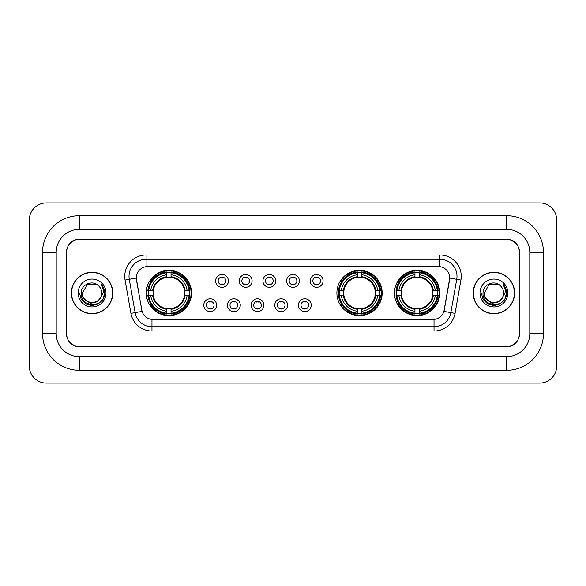 <?xml version="1.0" encoding="UTF-8"?>
<svg xmlns="http://www.w3.org/2000/svg" width="586" height="586" viewBox="0 0 586 586"><rect width="100%" height="100%" fill="white"/><g stroke="black" fill="none" stroke-linecap="round" stroke-linejoin="round"><path stroke-width="0.88" d="M336.899 293A22.634 22.634 0 0 0 359.533 315.634A22.634 22.634 0 0 0 382.167 293A22.634 22.634 0 0 0 359.533 270.366A22.634 22.634 0 0 0 336.899 293M394.466 293A22.634 22.634 0 0 0 417.1 315.634A22.634 22.634 0 0 0 439.734 293A22.634 22.634 0 0 0 417.1 270.366A22.634 22.634 0 0 0 394.466 293M146.266 293A22.634 22.634 0 0 0 168.9 315.634A22.634 22.634 0 0 0 191.534 293A22.634 22.634 0 0 0 168.9 270.366A22.634 22.634 0 0 0 146.266 293M216.6 305.174A6.402 6.402 0 0 1 210.198 311.576A6.402 6.402 0 0 1 203.789 305.174A6.402 6.402 0 0 1 210.198 298.765A6.402 6.402 0 0 1 216.6 305.174M206.353 305.174A3.846 3.846 0 0 0 210.198 309.012A3.846 3.846 0 0 0 214.036 305.174A3.846 3.846 0 0 0 210.198 301.329A3.846 3.846 0 0 0 206.353 305.174M240.26 305.174A6.402 6.402 0 0 1 233.858 311.576A6.402 6.402 0 0 1 227.449 305.174A6.402 6.402 0 0 1 233.858 298.765A6.402 6.402 0 0 1 240.26 305.174M230.012 305.174A3.846 3.846 0 0 0 233.858 309.012A3.846 3.846 0 0 0 237.696 305.174A3.846 3.846 0 0 0 233.858 301.329A3.846 3.846 0 0 0 230.012 305.174M263.92 305.174A6.402 6.402 0 0 1 257.51 311.576A6.402 6.402 0 0 1 251.108 305.174A6.402 6.402 0 0 1 257.51 298.765A6.402 6.402 0 0 1 263.92 305.174M253.672 305.174A3.846 3.846 0 0 0 257.51 309.012A3.846 3.846 0 0 0 261.356 305.174A3.846 3.846 0 0 0 257.51 301.329A3.846 3.846 0 0 0 253.672 305.174M287.58 305.174A6.402 6.402 0 0 1 281.17 311.576A6.402 6.402 0 0 1 274.768 305.174A6.402 6.402 0 0 1 281.17 298.765A6.402 6.402 0 0 1 287.58 305.174M277.325 305.174A3.846 3.846 0 0 0 281.17 309.012A3.846 3.846 0 0 0 285.016 305.174A3.846 3.846 0 0 0 281.17 301.329A3.846 3.846 0 0 0 277.325 305.174M311.232 305.174A6.402 6.402 0 0 1 304.83 311.576A6.402 6.402 0 0 1 298.421 305.174A6.402 6.402 0 0 1 304.83 298.765A6.402 6.402 0 0 1 311.232 305.174M300.984 305.174A3.846 3.846 0 0 0 304.83 309.012A3.846 3.846 0 0 0 308.675 305.174A3.846 3.846 0 0 0 304.83 301.329A3.846 3.846 0 0 0 300.984 305.174M228.43 280.914A6.402 6.402 0 0 1 222.028 287.323A6.402 6.402 0 0 1 215.619 280.914A6.402 6.402 0 0 1 222.028 274.512A6.402 6.402 0 0 1 228.43 280.914M218.182 280.914A3.846 3.846 0 0 0 222.028 284.759A3.846 3.846 0 0 0 225.866 280.914A3.846 3.846 0 0 0 222.028 277.068A3.846 3.846 0 0 0 218.182 280.914M252.09 280.914A6.402 6.402 0 0 1 245.68 287.323A6.402 6.402 0 0 1 239.278 280.914A6.402 6.402 0 0 1 245.68 274.512A6.402 6.402 0 0 1 252.09 280.914M241.842 280.914A3.846 3.846 0 0 0 245.68 284.759A3.846 3.846 0 0 0 249.526 280.914A3.846 3.846 0 0 0 245.68 277.068A3.846 3.846 0 0 0 241.842 280.914M275.75 280.914A6.402 6.402 0 0 1 269.34 287.323A6.402 6.402 0 0 1 262.938 280.914A6.402 6.402 0 0 1 269.34 274.512A6.402 6.402 0 0 1 275.75 280.914M265.502 280.914A3.846 3.846 0 0 0 269.34 284.759A3.846 3.846 0 0 0 273.186 280.914A3.846 3.846 0 0 0 269.34 277.068A3.846 3.846 0 0 0 265.502 280.914M299.402 280.914A6.402 6.402 0 0 1 293 287.323A6.402 6.402 0 0 1 286.598 280.914A6.402 6.402 0 0 1 293 274.512A6.402 6.402 0 0 1 299.402 280.914M289.154 280.914A3.846 3.846 0 0 0 293 284.759A3.846 3.846 0 0 0 296.846 280.914A3.846 3.846 0 0 0 293 277.068A3.846 3.846 0 0 0 289.154 280.914M323.062 280.914A6.402 6.402 0 0 1 316.66 287.323A6.402 6.402 0 0 1 310.25 280.914A6.402 6.402 0 0 1 316.66 274.512A6.402 6.402 0 0 1 323.062 280.914M312.814 280.914A3.846 3.846 0 0 0 316.66 284.759A3.846 3.846 0 0 0 320.498 280.914A3.846 3.846 0 0 0 316.66 277.068A3.846 3.846 0 0 0 312.814 280.914M130.942 313.364L125.067 280.049A21.352 21.352 0 0 1 146.097 254.991L439.903 254.991A21.352 21.352 0 0 1 460.933 280.049L455.058 313.364A21.352 21.352 0 0 1 434.028 331.009L151.972 331.009A21.352 21.352 0 0 1 130.942 313.364L142.076 311.4L136.45 280.057A11.53 11.53 0 0 1 147.804 266.52L438.196 266.52A11.53 11.53 0 0 1 449.55 280.057L444.276 309.95A11.53 11.53 0 0 1 432.922 319.48L153.078 319.48A11.53 11.53 0 0 1 141.724 309.95L136.274 278.079L129.272 279.31A17.082 17.082 0 0 1 146.097 259.261L439.903 259.261A17.082 17.082 0 0 1 456.728 279.31L450.854 312.624A17.082 17.082 0 0 1 434.028 326.739L151.972 326.739A17.082 17.082 0 0 1 135.146 312.624L129.272 279.31A17.082 17.082 0 0 1 129.015 276.343M148.302 295.132A20.715 20.715 0 0 1 148.302 290.868M396.495 295.132A20.715 20.715 0 0 1 396.495 290.868M338.935 295.132A20.715 20.715 0 0 1 338.935 290.868M79.264 215.707L79.264 229.368L506.736 229.368L506.736 215.707A36.728 36.728 0 0 1 543.464 252.434A36.728 36.728 0 0 0 506.736 215.707L79.264 215.707A36.728 36.728 0 0 0 42.536 252.434L42.536 333.566A36.728 36.728 0 0 0 79.264 370.293L506.736 370.293A36.728 36.728 0 0 0 543.464 333.566L543.464 252.434L529.795 252.434A23.059 23.059 0 0 0 506.736 229.368L79.264 229.368A23.059 23.059 0 0 0 56.205 252.434L56.205 333.566A23.059 23.059 0 0 0 79.264 356.632L506.736 356.632A23.059 23.059 0 0 0 529.795 333.566L529.795 252.434L529.795 333.566L543.464 333.566M506.736 239.623L79.264 239.623A12.811 12.811 0 0 0 66.452 252.434L66.452 333.566A12.811 12.811 0 0 0 79.264 346.377L506.736 346.377A12.811 12.811 0 0 0 519.548 333.566L519.548 252.434A12.811 12.811 0 0 0 506.736 239.623M556.7 219.977A17.082 17.082 0 0 0 539.618 202.895L46.382 202.895A17.082 17.082 0 0 0 29.3 219.977L29.3 366.023A17.082 17.082 0 0 0 46.382 383.105L539.618 383.105A17.082 17.082 0 0 0 556.7 366.023L556.7 219.977M71.367 293A20.715 20.715 0 0 0 92.075 313.715A20.715 20.715 0 0 0 112.79 293A20.715 20.715 0 0 0 92.075 272.285A20.715 20.715 0 0 0 71.367 293M473.21 293A20.715 20.715 0 0 0 493.925 313.715A20.715 20.715 0 0 0 514.633 293A20.715 20.715 0 0 0 493.925 272.285A20.715 20.715 0 0 0 473.21 293M146.097 254.991L146.097 266.652L439.903 266.652L439.903 254.991M136.274 278.057L136.399 276.343M432.922 319.48L153.078 319.48M460.933 280.049L449.726 278.079L443.924 311.4L455.058 313.364M519.335 252.002A12.811 12.811 0 0 0 506.524 239.191L79.476 239.191A12.811 12.811 0 0 0 66.665 252.002L66.665 333.998A12.811 12.811 0 0 0 79.476 346.809L506.524 346.809A12.811 12.811 0 0 0 519.335 333.998L519.335 252.002L519.335 333.998M66.665 252.002L66.665 333.998M112.571 293A20.495 20.495 0 0 0 92.075 272.505A20.495 20.495 0 0 0 71.58 293A20.495 20.495 0 0 0 92.075 313.495A20.495 20.495 0 0 0 112.571 293M99.474 299.204C94.346 306.126 81.923 301.695 82.421 293C81.828 305.453 102.323 305.453 101.73 293C102.323 305.453 81.828 305.453 82.421 293L87.248 284.642L96.902 284.642L98.397 285.704C92.478 279.5 81.073 284.613 81.176 293C80.092 307.899 104.257 308.295 104.645 293.725L104.667 293C104.63 289.836 103.576 287.052 101.503 284.657C103.077 287.243 103.634 290.026 103.173 293L99.474 299.204A9.654 9.654 0 0 0 101.73 293C102.323 305.453 81.828 305.453 82.421 293L87.248 284.642M101.73 293A9.654 9.654 0 0 0 98.397 285.704M100.089 298.684L95.73 302.457L90.017 303.255L81.476 296.128M78.15 293A13.925 13.925 0 0 0 92.075 306.925A13.925 13.925 0 0 0 106 293A13.925 13.925 0 0 0 92.075 279.075A13.925 13.925 0 0 0 78.15 293M101.503 284.657L104.66 293.366L104.074 289.184L104.66 293.366L104.074 289.184L104.66 293.366L101.598 284.767L104.66 293.366L101.598 284.767L104.667 293L102.975 299.292L98.367 303.9L92.075 305.592L85.783 303.9L81.176 299.292L79.484 293M101.598 284.767L104.66 293.374M514.42 293A20.495 20.495 0 0 0 493.925 272.505A20.495 20.495 0 0 0 473.429 293A20.495 20.495 0 0 0 493.925 313.495A20.495 20.495 0 0 0 514.42 293M503.579 293C504.172 305.453 483.677 305.453 484.27 293L489.098 284.642L498.752 284.642L500.246 285.704C494.328 279.5 482.915 284.613 483.025 293C481.941 307.899 506.099 308.295 506.494 293.725L506.516 293C506.48 289.836 505.425 287.052 503.352 284.657C504.927 287.243 505.484 290.026 505.015 293L501.323 299.204A9.654 9.654 0 0 0 503.579 293C504.172 305.453 483.677 305.453 484.27 293L489.098 284.642L498.752 284.642L500.246 285.704A9.654 9.654 0 0 1 503.579 293C504.172 305.453 483.677 305.453 484.27 293C483.765 301.695 496.196 306.126 501.323 299.204M501.938 298.684L497.58 302.457L491.866 303.255L483.325 296.128M480 293A13.925 13.925 0 0 0 493.925 306.925A13.925 13.925 0 0 0 507.85 293A13.925 13.925 0 0 0 493.925 279.075A13.925 13.925 0 0 0 480 293M503.352 284.657L506.509 293.366L505.923 289.184L506.509 293.366L505.923 289.184L506.509 293.366L503.447 284.767L506.509 293.366L503.447 284.767L506.516 293L504.824 299.292L500.217 303.9L493.925 305.592L487.633 303.9L483.025 299.292L481.333 293M503.447 284.767L506.509 293.374M223.09 277.815L223.09 277.222L223.09 277.815A3.274 3.274 0 0 0 220.959 277.815L220.959 277.222M220.959 284.606L220.959 284.012A3.274 3.274 0 0 0 223.09 284.012L223.09 284.606M246.75 277.815L246.75 277.222L246.75 277.815A3.274 3.274 0 0 0 244.618 277.815L244.618 277.222M244.618 284.606L244.618 284.012A3.274 3.274 0 0 0 246.75 284.012L246.75 284.606M270.41 277.815L270.41 277.222L270.41 277.815A3.274 3.274 0 0 0 268.271 277.815L268.271 277.222M268.271 284.606L268.271 284.012A3.274 3.274 0 0 0 270.41 284.012L270.41 284.606M294.069 277.815L294.069 277.222L294.069 277.815A3.274 3.274 0 0 0 291.931 277.815L291.931 277.222M291.931 284.606L291.931 284.012A3.274 3.274 0 0 0 294.069 284.012L294.069 284.606M317.729 277.815L317.729 277.222L317.729 277.815A3.274 3.274 0 0 0 315.59 277.815L315.59 277.222M315.59 284.606L315.59 284.012A3.274 3.274 0 0 0 317.729 284.012L317.729 284.606M209.129 308.866L209.129 308.265A3.274 3.274 0 0 0 211.26 308.265L211.26 308.866M211.26 301.475L211.26 302.076A3.274 3.274 0 0 0 209.129 302.076L209.129 301.475M232.789 308.866L232.789 308.265A3.274 3.274 0 0 0 234.92 308.265L234.92 308.866M234.92 301.475L234.92 302.076A3.274 3.274 0 0 0 232.789 302.076L232.789 301.475M256.448 308.866L256.448 308.265A3.274 3.274 0 0 0 258.58 308.265L258.58 308.866M258.58 301.475L258.58 302.076A3.274 3.274 0 0 0 256.448 302.076L256.448 301.475M280.101 308.866L280.101 308.265A3.274 3.274 0 0 0 282.24 308.265L282.24 308.866M282.24 301.475L282.24 302.076A3.274 3.274 0 0 0 280.101 302.076L280.101 301.475M303.76 308.866L303.76 308.265A3.274 3.274 0 0 0 305.899 308.265L305.899 308.866M305.899 301.475L305.899 302.076A3.274 3.274 0 0 0 303.76 302.076L303.76 301.475M171.039 313.217L171.039 314.074A21.184 21.184 0 0 0 189.974 295.132L189.117 295.132A20.327 20.327 0 0 1 171.039 313.217L171.039 311.239A18.364 18.364 0 0 0 187.139 295.132L184.553 295.132A15.8 15.8 0 0 0 171.039 277.346L171.039 272.783A20.327 20.327 0 0 1 189.117 290.868L189.974 290.868A21.184 21.184 0 0 0 171.039 271.926L171.039 272.783M148.683 295.132L147.826 295.132A21.184 21.184 0 0 0 166.768 314.074L166.768 313.217A20.327 20.327 0 0 1 148.683 295.132L150.661 295.132A18.364 18.364 0 0 0 166.768 311.239L166.768 308.654A15.8 15.8 0 0 0 184.553 295.132L185.191 295.132A16.423 16.423 0 0 1 171.039 309.283L171.039 311.239M166.768 272.783L166.768 271.926A21.184 21.184 0 0 0 147.826 290.868L148.683 290.868A20.327 20.327 0 0 1 166.768 272.783L166.768 274.761A18.364 18.364 0 0 0 150.661 290.868L153.246 290.868A15.8 15.8 0 0 0 166.768 308.654L166.768 309.283A16.423 16.423 0 0 1 152.616 295.132L150.661 295.132M148.727 295.132A20.283 20.283 0 0 1 148.727 290.868M171.039 272.827A20.283 20.283 0 0 0 166.768 272.827M189.073 290.868A20.283 20.283 0 0 1 189.073 295.132M189.117 290.868L187.139 290.868A18.364 18.364 0 0 0 171.039 274.761M187.139 295.132L189.117 295.132M166.768 311.239L166.768 313.217M184.553 290.868L187.139 290.868M171.039 308.683L171.039 309.283M166.768 308.654A15.8 15.8 0 0 1 153.246 295.132L152.616 295.132M171.039 313.173A20.283 20.283 0 0 1 166.768 313.173M150.661 290.868L148.683 290.868M166.768 277.317L166.768 274.761M171.039 277.346A15.8 15.8 0 0 0 153.246 290.868L152.616 290.868A16.423 16.423 0 0 1 166.768 276.717M171.039 277.317L171.039 276.717A16.423 16.423 0 0 1 185.191 290.868M151.129 281.47L149.921 281.47A22.209 22.209 0 0 1 191.109 293A22.209 22.209 0 0 1 149.921 304.53L151.129 304.53M361.672 313.217L361.672 314.074A21.184 21.184 0 0 0 380.607 295.132L379.75 295.132A20.327 20.327 0 0 1 361.672 313.217L361.672 311.239A18.364 18.364 0 0 0 377.772 295.132L375.187 295.132A15.8 15.8 0 0 0 361.672 277.346L361.672 272.783A20.327 20.327 0 0 1 379.75 290.868L380.607 290.868A21.184 21.184 0 0 0 361.672 271.926L361.672 272.783M339.316 295.132L338.459 295.132A21.184 21.184 0 0 0 357.401 314.074L357.401 313.217A20.327 20.327 0 0 1 339.316 295.132L341.294 295.132A18.364 18.364 0 0 0 357.401 311.239L357.401 308.654A15.8 15.8 0 0 0 375.187 295.132L375.824 295.132A16.423 16.423 0 0 1 361.672 309.283L361.672 311.239M357.401 272.783L357.401 271.926A21.184 21.184 0 0 0 338.459 290.868L339.316 290.868A20.327 20.327 0 0 1 357.401 272.783L357.401 274.761A18.364 18.364 0 0 0 341.294 290.868L343.879 290.868A15.8 15.8 0 0 0 357.401 308.654L357.401 309.283A16.423 16.423 0 0 1 343.25 295.132L341.294 295.132M339.36 295.132A20.283 20.283 0 0 1 339.36 290.868M361.672 272.827A20.283 20.283 0 0 0 357.401 272.827M379.706 290.868A20.283 20.283 0 0 1 379.706 295.132M379.75 290.868L377.772 290.868A18.364 18.364 0 0 0 361.672 274.761M377.772 295.132L379.75 295.132M357.401 311.239L357.401 313.217M375.187 290.868L377.772 290.868M361.672 308.683L361.672 309.283M357.401 308.654A15.8 15.8 0 0 1 343.879 295.132L343.25 295.132M361.672 313.173A20.283 20.283 0 0 1 357.401 313.173M341.294 290.868L339.316 290.868M357.401 277.317L357.401 274.761M361.672 277.346A15.8 15.8 0 0 0 343.879 290.868L343.25 290.868A16.423 16.423 0 0 1 357.401 276.717M361.672 277.317L361.672 276.717A16.423 16.423 0 0 1 375.824 290.868M341.763 281.47L340.554 281.47A22.209 22.209 0 0 1 381.742 293A22.209 22.209 0 0 1 340.554 304.53L341.763 304.53M419.232 313.217L419.232 314.074A21.184 21.184 0 0 0 438.174 295.132L437.317 295.132A20.327 20.327 0 0 1 419.232 313.217L419.232 311.239A18.364 18.364 0 0 0 435.339 295.132L432.754 295.132A15.8 15.8 0 0 0 419.232 277.346L419.232 272.783A20.327 20.327 0 0 1 437.317 290.868L438.174 290.868A21.184 21.184 0 0 0 419.232 271.926L419.232 272.783M396.883 295.132L396.026 295.132A21.184 21.184 0 0 0 414.961 314.074L414.961 313.217A20.327 20.327 0 0 1 396.883 295.132L398.861 295.132A18.364 18.364 0 0 0 414.961 311.239L414.961 308.654A15.8 15.8 0 0 0 432.754 295.132L433.384 295.132A16.423 16.423 0 0 1 419.232 309.283L419.232 311.239M414.961 272.783L414.961 271.926A21.184 21.184 0 0 0 396.026 290.868L396.883 290.868A20.327 20.327 0 0 1 414.961 272.783L414.961 274.761A18.364 18.364 0 0 0 398.861 290.868L401.447 290.868A15.8 15.8 0 0 0 414.961 308.654L414.961 309.283A16.423 16.423 0 0 1 400.809 295.132L398.861 295.132M396.927 295.132A20.283 20.283 0 0 1 396.927 290.868M419.232 272.827A20.283 20.283 0 0 0 414.961 272.827M437.273 290.868A20.283 20.283 0 0 1 437.273 295.132M437.317 290.868L435.339 290.868A18.364 18.364 0 0 0 419.232 274.761M435.339 295.132L437.317 295.132M414.961 311.239L414.961 313.217M432.754 290.868L435.339 290.868M419.232 308.683L419.232 309.283M414.961 308.654A15.8 15.8 0 0 1 401.447 295.132L400.809 295.132M419.232 313.173A20.283 20.283 0 0 1 414.961 313.173M398.861 290.868L396.883 290.868M414.961 277.317L414.961 274.761M419.232 277.346A15.8 15.8 0 0 0 401.447 290.868L400.809 290.868A16.423 16.423 0 0 1 414.961 276.717M419.232 277.317L419.232 276.717A16.423 16.423 0 0 1 433.384 290.868M399.33 281.47L398.121 281.47A22.209 22.209 0 0 1 439.302 293A22.209 22.209 0 0 1 398.121 304.53L399.33 304.53M506.736 370.293L506.736 356.632L79.264 356.632L79.264 370.293M42.536 333.566L56.205 333.566L56.205 252.434L42.536 252.434M434.028 319.421L434.028 331.009M151.972 331.009L151.972 319.421M125.067 280.049L129.272 279.31M171.039 308.654A15.8 15.8 0 0 0 184.553 295.132M166.768 313.364A20.473 20.473 0 0 0 171.039 313.364M189.263 295.132A20.473 20.473 0 0 0 189.263 290.868M171.039 272.637A20.473 20.473 0 0 0 166.768 272.637M361.672 308.654A15.8 15.8 0 0 0 375.187 295.132M357.401 313.364A20.473 20.473 0 0 0 361.672 313.364M379.896 295.132A20.473 20.473 0 0 0 379.896 290.868M361.672 272.637A20.473 20.473 0 0 0 357.401 272.637M419.232 308.654A15.8 15.8 0 0 0 432.754 295.132M414.961 313.364A20.473 20.473 0 0 0 419.232 313.364M437.464 295.132A20.473 20.473 0 0 0 437.464 290.868M419.232 272.637A20.473 20.473 0 0 0 414.961 272.637"/></g></svg>
